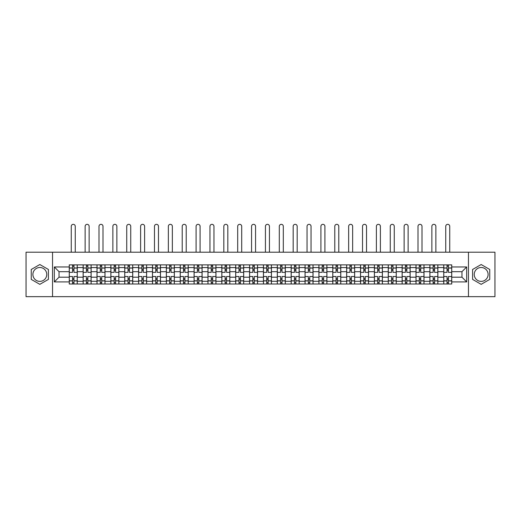 <?xml version="1.0" encoding="UTF-8"?>
<svg xmlns="http://www.w3.org/2000/svg" width="521" height="521" viewBox="0 0 521 521"><rect width="100%" height="100%" fill="white"/><g stroke="black" fill="none" stroke-linecap="round" stroke-linejoin="round"><path stroke-width="0.78" d="M39.83 281.373A6.936 6.936 0 0 1 32.895 274.437A6.936 6.936 0 0 1 39.83 267.501A6.936 6.936 0 0 1 46.766 274.437A6.936 6.936 0 0 1 39.83 281.373M481.17 281.373A6.936 6.936 0 0 1 474.234 274.437A6.936 6.936 0 0 1 481.17 267.501A6.936 6.936 0 0 1 488.105 274.437A6.936 6.936 0 0 1 481.17 281.373M468.457 296.664L494.95 296.664L494.95 252.21L26.05 252.21L26.05 296.664L468.457 296.664L468.457 252.21M83.132 283.997L83.132 267.592L77.258 267.592L77.258 283.997M77.258 267.592L77.258 264.876M83.132 267.592L83.132 264.876M91.129 264.876L91.129 283.997M96.997 283.997L96.997 264.876M105.001 264.876L105.001 283.997M110.869 283.997L110.869 264.876M118.873 264.876L118.873 283.997M124.74 283.997L124.74 264.876M132.738 264.876L132.738 283.997M138.606 283.997L138.606 264.876M146.609 264.876L146.609 283.997M152.477 283.997L152.477 264.876M160.481 264.876L160.481 283.997M166.349 283.997L166.349 264.876M174.346 264.876L174.346 283.997M180.214 283.997L180.214 264.876M188.218 264.876L188.218 283.997M194.086 283.997L194.086 264.876M202.089 264.876L202.089 283.997M207.957 283.997L207.957 264.876M215.955 264.876L215.955 283.997M221.822 283.997L221.822 264.876M229.826 264.876L229.826 283.997M235.694 283.997L235.694 264.876M243.698 264.876L243.698 283.997M249.566 283.997L249.566 264.876M257.563 264.876L257.563 283.997M263.437 283.997L263.437 264.876M271.434 264.876L271.434 283.997M277.302 283.997L277.302 264.876M285.306 264.876L285.306 283.997M291.174 283.997L291.174 264.876M299.178 264.876L299.178 283.997M305.046 283.997L305.046 264.876M313.043 264.876L313.043 283.997M318.911 283.997L318.911 264.876M326.914 264.876L326.914 283.997M332.782 283.997L332.782 264.876M340.786 264.876L340.786 283.997M346.654 283.997L346.654 264.876M354.651 264.876L354.651 283.997M360.519 283.997L360.519 264.876M368.523 264.876L368.523 283.997M374.391 283.997L374.391 264.876M382.394 264.876L382.394 283.997M388.262 283.997L388.262 264.876M396.26 264.876L396.26 283.997M402.127 283.997L402.127 264.876M410.131 264.876L410.131 283.997M415.999 283.997L415.999 264.876M424.003 264.876L424.003 283.997M429.871 283.997L429.871 264.876M437.868 264.876L437.868 283.997M443.742 283.997L443.742 264.876M443.742 277.192L437.868 277.192M429.871 277.192L424.003 277.192M415.999 277.192L410.131 277.192M402.127 277.192L396.26 277.192M388.262 277.192L382.394 277.192M374.391 277.192L368.523 277.192M360.519 277.192L354.651 277.192M346.654 277.192L340.786 277.192M332.782 277.192L326.914 277.192M318.911 277.192L313.043 277.192M305.046 277.192L299.178 277.192M291.174 277.192L285.306 277.192M277.302 277.192L271.434 277.192M263.437 277.192L257.563 277.192M249.566 277.192L243.698 277.192M235.694 277.192L229.826 277.192M221.822 277.192L215.955 277.192M207.957 277.192L202.089 277.192M194.086 277.192L188.218 277.192M180.214 277.192L174.346 277.192M166.349 277.192L160.481 277.192M152.477 277.192L146.609 277.192M138.606 277.192L132.738 277.192M124.74 277.192L118.873 277.192M110.869 277.192L105.001 277.192M96.997 277.192L91.129 277.192M83.132 277.192L77.258 277.192M443.742 271.682L437.868 271.682M429.871 271.682L424.003 271.682M415.999 271.682L410.131 271.682M402.127 271.682L396.26 271.682M388.262 271.682L382.394 271.682M374.391 271.682L368.523 271.682M360.519 271.682L354.651 271.682M346.654 271.682L340.786 271.682M332.782 271.682L326.914 271.682M318.911 271.682L313.043 271.682M305.046 271.682L299.178 271.682M291.174 271.682L285.306 271.682M277.302 271.682L271.434 271.682M263.437 271.682L257.563 271.682M249.566 271.682L243.698 271.682M235.694 271.682L229.826 271.682M221.822 271.682L215.955 271.682M207.957 271.682L202.089 271.682M194.086 271.682L188.218 271.682M180.214 271.682L174.346 271.682M166.349 271.682L160.481 271.682M152.477 271.682L146.609 271.682M138.606 271.682L132.738 271.682M124.74 271.682L118.873 271.682M110.869 271.682L105.001 271.682M96.997 271.682L91.129 271.682M83.132 271.682L77.258 271.682M59.036 277.192L69.26 277.192L69.26 271.682L59.036 271.682L59.036 277.192L54.321 281.907L54.321 266.967L69.26 266.967L69.26 271.682M451.74 271.682L451.74 277.192L461.964 277.192L461.964 271.682L451.74 271.682L451.74 264.876L69.26 264.876L69.26 266.967M451.74 266.967L466.679 266.967L466.679 281.907L451.74 281.907L451.74 277.192M69.26 277.192L69.26 283.997L451.74 283.997L451.74 281.907M69.26 281.907L54.321 281.907M52.543 296.664L52.543 252.21M48.407 269.481L39.83 264.531L31.253 269.481L31.253 279.393L39.83 284.342L48.407 279.393L48.407 269.481M489.747 269.481L481.17 264.531L472.593 269.481L472.593 279.393L481.17 284.342L489.747 279.393L489.747 269.481M73.969 282.662L72.549 282.662M72.549 266.211L73.969 266.211M87.841 282.662L86.421 282.662M86.421 266.211L87.841 266.211M101.712 282.662L100.286 282.662M100.286 266.211L101.712 266.211M115.577 282.662L114.158 282.662M114.158 266.211L115.577 266.211M129.449 282.662L128.029 282.662M128.029 266.211L129.449 266.211M143.321 282.662L141.894 282.662M141.894 266.211L143.321 266.211M157.192 282.662L155.766 282.662M155.766 266.211L157.192 266.211M171.057 282.662L169.638 282.662M169.638 266.211L171.057 266.211M184.929 282.662L183.503 282.662M183.503 266.211L184.929 266.211M198.801 282.662L197.374 282.662M197.374 266.211L198.801 266.211M212.666 282.662L211.246 282.662M211.246 266.211L212.666 266.211M226.537 282.662L225.118 282.662M225.118 266.211L226.537 266.211M240.409 282.662L238.983 282.662M238.983 266.211L240.409 266.211M254.274 282.662L252.854 282.662M252.854 266.211L254.274 266.211M268.146 282.662L266.726 282.662M266.726 266.211L268.146 266.211M282.017 282.662L280.591 282.662M280.591 266.211L282.017 266.211M295.882 282.662L294.463 282.662M294.463 266.211L295.882 266.211M309.754 282.662L308.334 282.662M308.334 266.211L309.754 266.211M323.626 282.662L322.199 282.662M322.199 266.211L323.626 266.211M337.497 282.662L336.071 282.662M336.071 266.211L337.497 266.211M351.362 282.662L349.943 282.662M349.943 266.211L351.362 266.211M365.234 282.662L363.808 282.662M363.808 266.211L365.234 266.211M379.106 282.662L377.679 282.662M377.679 266.211L379.106 266.211M392.971 282.662L391.551 282.662M391.551 266.211L392.971 266.211M406.842 282.662L405.423 282.662M405.423 266.211L406.842 266.211M420.714 282.662L419.288 282.662M419.288 266.211L420.714 266.211M434.579 282.662L433.159 282.662M433.159 266.211L434.579 266.211M448.451 282.662L447.031 282.662M447.031 266.211L448.451 266.211M54.321 266.967L59.036 271.682M461.964 277.192L466.679 281.907M461.964 271.682L466.679 266.967M77.219 283.997L77.219 272.346L73.969 272.346L73.969 264.876M72.549 264.876L72.549 272.346L69.306 272.346L69.306 264.876M75.258 252.21L75.258 226.335A1.999 1.999 0 0 0 73.259 224.336A1.999 1.999 0 0 0 71.26 226.335L71.26 252.21M77.219 272.346L77.219 264.876M69.306 283.997L69.306 276.527L72.549 276.527L72.549 283.997M73.969 283.997L73.969 276.527L77.219 276.527M72.549 270.392L73.969 270.392M69.306 276.527L69.306 272.346M73.969 278.481L72.549 278.481M73.969 282.838L72.549 282.838M72.549 279.64L73.969 279.64M73.969 269.233L72.549 269.233M72.549 266.036L73.969 266.036M91.084 283.997L91.084 272.346L87.841 272.346L87.841 264.876M86.421 264.876L86.421 272.346L83.171 272.346L83.171 264.876M89.13 252.21L89.13 226.335A1.999 1.999 0 0 0 87.131 224.336A1.999 1.999 0 0 0 85.131 226.335L85.131 252.21M91.084 272.346L91.084 264.876M83.171 283.997L83.171 276.527L86.421 276.527L86.421 283.997M87.841 283.997L87.841 276.527L91.084 276.527M86.421 270.392L87.841 270.392M83.171 276.527L83.171 272.346M87.841 278.481L86.421 278.481M87.841 282.838L86.421 282.838M86.421 279.64L87.841 279.64M87.841 269.233L86.421 269.233M86.421 266.036L87.841 266.036M104.955 283.997L104.955 272.346L101.712 272.346L101.712 264.876M100.286 264.876L100.286 272.346L97.043 272.346L97.043 264.876M103.002 252.21L103.002 226.335A1.999 1.999 0 0 0 101.002 224.336A1.999 1.999 0 0 0 98.997 226.335L98.997 252.21M104.955 272.346L104.955 264.876M97.043 283.997L97.043 276.527L100.286 276.527L100.286 283.997M101.712 283.997L101.712 276.527L104.955 276.527M100.286 270.392L101.712 270.392M97.043 276.527L97.043 272.346M101.712 278.481L100.286 278.481M101.712 282.838L100.286 282.838M100.286 279.64L101.712 279.64M101.712 269.233L100.286 269.233M100.286 266.036L101.712 266.036M118.827 283.997L118.827 272.346L115.577 272.346L115.577 264.876M114.158 264.876L114.158 272.346L110.914 272.346L110.914 264.876M116.867 252.21L116.867 226.335A1.999 1.999 0 0 0 114.867 224.336A1.999 1.999 0 0 0 112.868 226.335L112.868 252.21M118.827 272.346L118.827 264.876M110.914 283.997L110.914 276.527L114.158 276.527L114.158 283.997M115.577 283.997L115.577 276.527L118.827 276.527M114.158 270.392L115.577 270.392M110.914 276.527L110.914 272.346M115.577 278.481L114.158 278.481M115.577 282.838L114.158 282.838M114.158 279.64L115.577 279.64M115.577 269.233L114.158 269.233M114.158 266.036L115.577 266.036M132.692 283.997L132.692 272.346L129.449 272.346L129.449 264.876M128.029 264.876L128.029 272.346L124.779 272.346L124.779 264.876M130.738 252.21L130.738 226.335A1.999 1.999 0 0 0 128.739 224.336A1.999 1.999 0 0 0 126.74 226.335L126.74 252.21M132.692 272.346L132.692 264.876M124.779 283.997L124.779 276.527L128.029 276.527L128.029 283.997M129.449 283.997L129.449 276.527L132.692 276.527M128.029 270.392L129.449 270.392M124.779 276.527L124.779 272.346M129.449 278.481L128.029 278.481M129.449 282.838L128.029 282.838M128.029 279.64L129.449 279.64M129.449 269.233L128.029 269.233M128.029 266.036L129.449 266.036M146.564 283.997L146.564 272.346L143.321 272.346L143.321 264.876M141.894 264.876L141.894 272.346L138.651 272.346L138.651 264.876M144.61 252.21L144.61 226.335A1.999 1.999 0 0 0 142.611 224.336A1.999 1.999 0 0 0 140.605 226.335L140.605 252.21M146.564 272.346L146.564 264.876M138.651 283.997L138.651 276.527L141.894 276.527L141.894 283.997M143.321 283.997L143.321 276.527L146.564 276.527M141.894 270.392L143.321 270.392M138.651 276.527L138.651 272.346M143.321 278.481L141.894 278.481M143.321 282.838L141.894 282.838M141.894 279.64L143.321 279.64M143.321 269.233L141.894 269.233M141.894 266.036L143.321 266.036M160.435 283.997L160.435 272.346L157.192 272.346L157.192 264.876M155.766 264.876L155.766 272.346L152.523 272.346L152.523 264.876M158.475 252.21L158.475 226.335A1.999 1.999 0 0 0 156.476 224.336A1.999 1.999 0 0 0 154.476 226.335L154.476 252.21M160.435 272.346L160.435 264.876M152.523 283.997L152.523 276.527L155.766 276.527L155.766 283.997M157.192 283.997L157.192 276.527L160.435 276.527M155.766 270.392L157.192 270.392M152.523 276.527L152.523 272.346M157.192 278.481L155.766 278.481M157.192 282.838L155.766 282.838M155.766 279.64L157.192 279.64M157.192 269.233L155.766 269.233M155.766 266.036L157.192 266.036M174.307 283.997L174.307 272.346L171.057 272.346L171.057 264.876M169.638 264.876L169.638 272.346L166.388 272.346L166.388 264.876M172.347 252.21L172.347 226.335A1.999 1.999 0 0 0 170.347 224.336A1.999 1.999 0 0 0 168.348 226.335L168.348 252.21M174.307 272.346L174.307 264.876M166.388 283.997L166.388 276.527L169.638 276.527L169.638 283.997M171.057 283.997L171.057 276.527L174.307 276.527M169.638 270.392L171.057 270.392M166.388 276.527L166.388 272.346M171.057 278.481L169.638 278.481M171.057 282.838L169.638 282.838M169.638 279.64L171.057 279.64M171.057 269.233L169.638 269.233M169.638 266.036L171.057 266.036M188.172 283.997L188.172 272.346L184.929 272.346L184.929 264.876M183.503 264.876L183.503 272.346L180.259 272.346L180.259 264.876M186.218 252.21L186.218 226.335A1.999 1.999 0 0 0 184.219 224.336A1.999 1.999 0 0 0 182.22 226.335L182.22 252.21M188.172 272.346L188.172 264.876M180.259 283.997L180.259 276.527L183.503 276.527L183.503 283.997M184.929 283.997L184.929 276.527L188.172 276.527M183.503 270.392L184.929 270.392M180.259 276.527L180.259 272.346M184.929 278.481L183.503 278.481M184.929 282.838L183.503 282.838M183.503 279.64L184.929 279.64M184.929 269.233L183.503 269.233M183.503 266.036L184.929 266.036M202.044 283.997L202.044 272.346L198.801 272.346L198.801 264.876M197.374 264.876L197.374 272.346L194.131 272.346L194.131 264.876M200.09 252.21L200.09 226.335A1.999 1.999 0 0 0 198.084 224.336A1.999 1.999 0 0 0 196.085 226.335L196.085 252.21M202.044 272.346L202.044 264.876M194.131 283.997L194.131 276.527L197.374 276.527L197.374 283.997M198.801 283.997L198.801 276.527L202.044 276.527M197.374 270.392L198.801 270.392M194.131 276.527L194.131 272.346M198.801 278.481L197.374 278.481M198.801 282.838L197.374 282.838M197.374 279.64L198.801 279.64M198.801 269.233L197.374 269.233M197.374 266.036L198.801 266.036M215.915 283.997L215.915 272.346L212.666 272.346L212.666 264.876M211.246 264.876L211.246 272.346L208.003 272.346L208.003 264.876M213.955 252.21L213.955 226.335A1.999 1.999 0 0 0 211.956 224.336A1.999 1.999 0 0 0 209.956 226.335L209.956 252.21M215.915 272.346L215.915 264.876M208.003 283.997L208.003 276.527L211.246 276.527L211.246 283.997M212.666 283.997L212.666 276.527L215.915 276.527M211.246 270.392L212.666 270.392M208.003 276.527L208.003 272.346M212.666 278.481L211.246 278.481M212.666 282.838L211.246 282.838M211.246 279.64L212.666 279.64M212.666 269.233L211.246 269.233M211.246 266.036L212.666 266.036M229.781 283.997L229.781 272.346L226.537 272.346L226.537 264.876M225.118 264.876L225.118 272.346L221.868 272.346L221.868 264.876M227.827 252.21L227.827 226.335A1.999 1.999 0 0 0 225.827 224.336A1.999 1.999 0 0 0 223.828 226.335L223.828 252.21M229.781 272.346L229.781 264.876M221.868 283.997L221.868 276.527L225.118 276.527L225.118 283.997M226.537 283.997L226.537 276.527L229.781 276.527M225.118 270.392L226.537 270.392M221.868 276.527L221.868 272.346M226.537 278.481L225.118 278.481M226.537 282.838L225.118 282.838M225.118 279.64L226.537 279.64M226.537 269.233L225.118 269.233M225.118 266.036L226.537 266.036M243.652 283.997L243.652 272.346L240.409 272.346L240.409 264.876M238.983 264.876L238.983 272.346L235.739 272.346L235.739 264.876M241.698 252.21L241.698 226.335A1.999 1.999 0 0 0 239.693 224.336A1.999 1.999 0 0 0 237.693 226.335L237.693 252.21M243.652 272.346L243.652 264.876M235.739 283.997L235.739 276.527L238.983 276.527L238.983 283.997M240.409 283.997L240.409 276.527L243.652 276.527M238.983 270.392L240.409 270.392M235.739 276.527L235.739 272.346M240.409 278.481L238.983 278.481M240.409 282.838L238.983 282.838M238.983 279.64L240.409 279.64M240.409 269.233L238.983 269.233M238.983 266.036L240.409 266.036M257.524 283.997L257.524 272.346L254.274 272.346L254.274 264.876M252.854 264.876L252.854 272.346L249.611 272.346L249.611 264.876M255.564 252.21L255.564 226.335A1.999 1.999 0 0 0 253.564 224.336A1.999 1.999 0 0 0 251.565 226.335L251.565 252.21M257.524 272.346L257.524 264.876M249.611 283.997L249.611 276.527L252.854 276.527L252.854 283.997M254.274 283.997L254.274 276.527L257.524 276.527M252.854 270.392L254.274 270.392M249.611 276.527L249.611 272.346M254.274 278.481L252.854 278.481M254.274 282.838L252.854 282.838M252.854 279.64L254.274 279.64M254.274 269.233L252.854 269.233M252.854 266.036L254.274 266.036M271.389 283.997L271.389 272.346L268.146 272.346L268.146 264.876M266.726 264.876L266.726 272.346L263.476 272.346L263.476 264.876M269.435 252.21L269.435 226.335A1.999 1.999 0 0 0 267.436 224.336A1.999 1.999 0 0 0 265.436 226.335L265.436 252.21M271.389 272.346L271.389 264.876M263.476 283.997L263.476 276.527L266.726 276.527L266.726 283.997M268.146 283.997L268.146 276.527L271.389 276.527M266.726 270.392L268.146 270.392M263.476 276.527L263.476 272.346M268.146 278.481L266.726 278.481M268.146 282.838L266.726 282.838M266.726 279.64L268.146 279.64M268.146 269.233L266.726 269.233M266.726 266.036L268.146 266.036M285.261 283.997L285.261 272.346L282.017 272.346L282.017 264.876M280.591 264.876L280.591 272.346L277.348 272.346L277.348 264.876M283.307 252.21L283.307 226.335A1.999 1.999 0 0 0 281.307 224.336A1.999 1.999 0 0 0 279.302 226.335L279.302 252.21M285.261 272.346L285.261 264.876M277.348 283.997L277.348 276.527L280.591 276.527L280.591 283.997M282.017 283.997L282.017 276.527L285.261 276.527M280.591 270.392L282.017 270.392M277.348 276.527L277.348 272.346M282.017 278.481L280.591 278.481M282.017 282.838L280.591 282.838M280.591 279.64L282.017 279.64M282.017 269.233L280.591 269.233M280.591 266.036L282.017 266.036M299.132 283.997L299.132 272.346L295.882 272.346L295.882 264.876M294.463 264.876L294.463 272.346L291.219 272.346L291.219 264.876M297.172 252.21L297.172 226.335A1.999 1.999 0 0 0 295.173 224.336A1.999 1.999 0 0 0 293.173 226.335L293.173 252.21M299.132 272.346L299.132 264.876M291.219 283.997L291.219 276.527L294.463 276.527L294.463 283.997M295.882 283.997L295.882 276.527L299.132 276.527M294.463 270.392L295.882 270.392M291.219 276.527L291.219 272.346M295.882 278.481L294.463 278.481M295.882 282.838L294.463 282.838M294.463 279.64L295.882 279.64M295.882 269.233L294.463 269.233M294.463 266.036L295.882 266.036M312.997 283.997L312.997 272.346L309.754 272.346L309.754 264.876M308.334 264.876L308.334 272.346L305.085 272.346L305.085 264.876M311.044 252.21L311.044 226.335A1.999 1.999 0 0 0 309.044 224.336A1.999 1.999 0 0 0 307.045 226.335L307.045 252.21M312.997 272.346L312.997 264.876M305.085 283.997L305.085 276.527L308.334 276.527L308.334 283.997M309.754 283.997L309.754 276.527L312.997 276.527M308.334 270.392L309.754 270.392M305.085 276.527L305.085 272.346M309.754 278.481L308.334 278.481M309.754 282.838L308.334 282.838M308.334 279.64L309.754 279.64M309.754 269.233L308.334 269.233M308.334 266.036L309.754 266.036M326.869 283.997L326.869 272.346L323.626 272.346L323.626 264.876M322.199 264.876L322.199 272.346L318.956 272.346L318.956 264.876M324.915 252.21L324.915 226.335A1.999 1.999 0 0 0 322.916 224.336A1.999 1.999 0 0 0 320.91 226.335L320.91 252.21M326.869 272.346L326.869 264.876M318.956 283.997L318.956 276.527L322.199 276.527L322.199 283.997M323.626 283.997L323.626 276.527L326.869 276.527M322.199 270.392L323.626 270.392M318.956 276.527L318.956 272.346M323.626 278.481L322.199 278.481M323.626 282.838L322.199 282.838M322.199 279.64L323.626 279.64M323.626 269.233L322.199 269.233M322.199 266.036L323.626 266.036M340.741 283.997L340.741 272.346L337.497 272.346L337.497 264.876M336.071 264.876L336.071 272.346L332.828 272.346L332.828 264.876M338.78 252.21L338.78 226.335A1.999 1.999 0 0 0 336.781 224.336A1.999 1.999 0 0 0 334.782 226.335L334.782 252.21M340.741 272.346L340.741 264.876M332.828 283.997L332.828 276.527L336.071 276.527L336.071 283.997M337.497 283.997L337.497 276.527L340.741 276.527M336.071 270.392L337.497 270.392M332.828 276.527L332.828 272.346M337.497 278.481L336.071 278.481M337.497 282.838L336.071 282.838M336.071 279.64L337.497 279.64M337.497 269.233L336.071 269.233M336.071 266.036L337.497 266.036M354.612 283.997L354.612 272.346L351.362 272.346L351.362 264.876M349.943 264.876L349.943 272.346L346.693 272.346L346.693 264.876M352.652 252.21L352.652 226.335A1.999 1.999 0 0 0 350.653 224.336A1.999 1.999 0 0 0 348.653 226.335L348.653 252.21M354.612 272.346L354.612 264.876M346.693 283.997L346.693 276.527L349.943 276.527L349.943 283.997M351.362 283.997L351.362 276.527L354.612 276.527M349.943 270.392L351.362 270.392M346.693 276.527L346.693 272.346M351.362 278.481L349.943 278.481M351.362 282.838L349.943 282.838M349.943 279.64L351.362 279.64M351.362 269.233L349.943 269.233M349.943 266.036L351.362 266.036M368.477 283.997L368.477 272.346L365.234 272.346L365.234 264.876M363.808 264.876L363.808 272.346L360.565 272.346L360.565 264.876M366.523 252.21L366.523 226.335A1.999 1.999 0 0 0 364.524 224.336A1.999 1.999 0 0 0 362.525 226.335L362.525 252.21M368.477 272.346L368.477 264.876M360.565 283.997L360.565 276.527L363.808 276.527L363.808 283.997M365.234 283.997L365.234 276.527L368.477 276.527M363.808 270.392L365.234 270.392M360.565 276.527L360.565 272.346M365.234 278.481L363.808 278.481M365.234 282.838L363.808 282.838M363.808 279.64L365.234 279.64M365.234 269.233L363.808 269.233M363.808 266.036L365.234 266.036M382.349 283.997L382.349 272.346L379.106 272.346L379.106 264.876M377.679 264.876L377.679 272.346L374.436 272.346L374.436 264.876M380.395 252.21L380.395 226.335A1.999 1.999 0 0 0 378.389 224.336A1.999 1.999 0 0 0 376.39 226.335L376.39 252.21M382.349 272.346L382.349 264.876M374.436 283.997L374.436 276.527L377.679 276.527L377.679 283.997M379.106 283.997L379.106 276.527L382.349 276.527M377.679 270.392L379.106 270.392M374.436 276.527L374.436 272.346M379.106 278.481L377.679 278.481M379.106 282.838L377.679 282.838M377.679 279.64L379.106 279.64M379.106 269.233L377.679 269.233M377.679 266.036L379.106 266.036M396.22 283.997L396.22 272.346L392.971 272.346L392.971 264.876M391.551 264.876L391.551 272.346L388.308 272.346L388.308 264.876M394.26 252.21L394.26 226.335A1.999 1.999 0 0 0 392.261 224.336A1.999 1.999 0 0 0 390.262 226.335L390.262 252.21M396.22 272.346L396.22 264.876M388.308 283.997L388.308 276.527L391.551 276.527L391.551 283.997M392.971 283.997L392.971 276.527L396.22 276.527M391.551 270.392L392.971 270.392M388.308 276.527L388.308 272.346M392.971 278.481L391.551 278.481M392.971 282.838L391.551 282.838M391.551 279.64L392.971 279.64M392.971 269.233L391.551 269.233M391.551 266.036L392.971 266.036M410.086 283.997L410.086 272.346L406.842 272.346L406.842 264.876M405.423 264.876L405.423 272.346L402.173 272.346L402.173 264.876M408.132 252.21L408.132 226.335A1.999 1.999 0 0 0 406.133 224.336A1.999 1.999 0 0 0 404.133 226.335L404.133 252.21M410.086 272.346L410.086 264.876M402.173 283.997L402.173 276.527L405.423 276.527L405.423 283.997M406.842 283.997L406.842 276.527L410.086 276.527M405.423 270.392L406.842 270.392M402.173 276.527L402.173 272.346M406.842 278.481L405.423 278.481M406.842 282.838L405.423 282.838M405.423 279.64L406.842 279.64M406.842 269.233L405.423 269.233M405.423 266.036L406.842 266.036M423.957 283.997L423.957 272.346L420.714 272.346L420.714 264.876M419.288 264.876L419.288 272.346L416.045 272.346L416.045 264.876M422.003 252.21L422.003 226.335A1.999 1.999 0 0 0 419.998 224.336A1.999 1.999 0 0 0 417.998 226.335L417.998 252.21M423.957 272.346L423.957 264.876M416.045 283.997L416.045 276.527L419.288 276.527L419.288 283.997M420.714 283.997L420.714 276.527L423.957 276.527M419.288 270.392L420.714 270.392M416.045 276.527L416.045 272.346M420.714 278.481L419.288 278.481M420.714 282.838L419.288 282.838M419.288 279.64L420.714 279.64M420.714 269.233L419.288 269.233M419.288 266.036L420.714 266.036M437.829 283.997L437.829 272.346L434.579 272.346L434.579 264.876M433.159 264.876L433.159 272.346L429.916 272.346L429.916 264.876M435.869 252.21L435.869 226.335A1.999 1.999 0 0 0 433.869 224.336A1.999 1.999 0 0 0 431.87 226.335L431.87 252.21M437.829 272.346L437.829 264.876M429.916 283.997L429.916 276.527L433.159 276.527L433.159 283.997M434.579 283.997L434.579 276.527L437.829 276.527M433.159 270.392L434.579 270.392M429.916 276.527L429.916 272.346M434.579 278.481L433.159 278.481M434.579 282.838L433.159 282.838M433.159 279.64L434.579 279.64M434.579 269.233L433.159 269.233M433.159 266.036L434.579 266.036M451.694 283.997L451.694 272.346L448.451 272.346L448.451 264.876M447.031 264.876L447.031 272.346L443.781 272.346L443.781 264.876M449.74 252.21L449.74 226.335A1.999 1.999 0 0 0 447.741 224.336A1.999 1.999 0 0 0 445.742 226.335L445.742 252.21M451.694 272.346L451.694 264.876M443.781 283.997L443.781 276.527L447.031 276.527L447.031 283.997M448.451 283.997L448.451 276.527L451.694 276.527M447.031 270.392L448.451 270.392M443.781 276.527L443.781 272.346M448.451 278.481L447.031 278.481M448.451 282.838L447.031 282.838M447.031 279.64L448.451 279.64M448.451 269.233L447.031 269.233M447.031 266.036L448.451 266.036M429.871 267.592L424.003 267.592M415.999 267.592L410.131 267.592M402.127 267.592L396.26 267.592M388.262 267.592L382.394 267.592M374.391 267.592L368.523 267.592M360.519 267.592L354.651 267.592M346.654 267.592L340.786 267.592M332.782 267.592L326.914 267.592M318.911 267.592L313.043 267.592M305.046 267.592L299.178 267.592M291.174 267.592L285.306 267.592M277.302 267.592L271.434 267.592M263.437 267.592L257.563 267.592M249.566 267.592L243.698 267.592M235.694 267.592L229.826 267.592M221.822 267.592L215.955 267.592M207.957 267.592L202.089 267.592M194.086 267.592L188.218 267.592M180.214 267.592L174.346 267.592M166.349 267.592L160.481 267.592M152.477 267.592L146.609 267.592M138.606 267.592L132.738 267.592M124.74 267.592L118.873 267.592M110.869 267.592L105.001 267.592M96.997 267.592L91.129 267.592M443.742 267.592L437.868 267.592M429.871 281.281L424.003 281.281M415.999 281.281L410.131 281.281M402.127 281.281L396.26 281.281M388.262 281.281L382.394 281.281M374.391 281.281L368.523 281.281M360.519 281.281L354.651 281.281M346.654 281.281L340.786 281.281M332.782 281.281L326.914 281.281M318.911 281.281L313.043 281.281M305.046 281.281L299.178 281.281M291.174 281.281L285.306 281.281M277.302 281.281L271.434 281.281M263.437 281.281L257.563 281.281M249.566 281.281L243.698 281.281M235.694 281.281L229.826 281.281M221.822 281.281L215.955 281.281M207.957 281.281L202.089 281.281M194.086 281.281L188.218 281.281M180.214 281.281L174.346 281.281M166.349 281.281L160.481 281.281M152.477 281.281L146.609 281.281M138.606 281.281L132.738 281.281M124.74 281.281L118.873 281.281M110.869 281.281L105.001 281.281M96.997 281.281L91.129 281.281M83.132 281.281L77.258 281.281M443.742 281.281L437.868 281.281M77.219 267.944L73.969 267.944M72.549 267.944L69.306 267.944M72.549 268.068L69.306 268.068M72.549 280.806L69.306 280.806M72.549 280.93L69.306 280.93M77.219 280.93L73.969 280.93M77.219 268.068L73.969 268.068M77.219 280.806L73.969 280.806M91.084 267.944L87.841 267.944M86.421 267.944L83.171 267.944M86.421 268.068L83.171 268.068M86.421 280.806L83.171 280.806M86.421 280.93L83.171 280.93M91.084 280.93L87.841 280.93M91.084 268.068L87.841 268.068M91.084 280.806L87.841 280.806M104.955 267.944L101.712 267.944M100.286 267.944L97.043 267.944M100.286 268.068L97.043 268.068M100.286 280.806L97.043 280.806M100.286 280.93L97.043 280.93M104.955 280.93L101.712 280.93M104.955 268.068L101.712 268.068M104.955 280.806L101.712 280.806M118.827 267.944L115.577 267.944M114.158 267.944L110.914 267.944M114.158 268.068L110.914 268.068M114.158 280.806L110.914 280.806M114.158 280.93L110.914 280.93M118.827 280.93L115.577 280.93M118.827 268.068L115.577 268.068M118.827 280.806L115.577 280.806M132.692 267.944L129.449 267.944M128.029 267.944L124.779 267.944M128.029 268.068L124.779 268.068M128.029 280.806L124.779 280.806M128.029 280.93L124.779 280.93M132.692 280.93L129.449 280.93M132.692 268.068L129.449 268.068M132.692 280.806L129.449 280.806M146.564 267.944L143.321 267.944M141.894 267.944L138.651 267.944M141.894 268.068L138.651 268.068M141.894 280.806L138.651 280.806M141.894 280.93L138.651 280.93M146.564 280.93L143.321 280.93M146.564 268.068L143.321 268.068M146.564 280.806L143.321 280.806M160.435 267.944L157.192 267.944M155.766 267.944L152.523 267.944M155.766 268.068L152.523 268.068M155.766 280.806L152.523 280.806M155.766 280.93L152.523 280.93M160.435 280.93L157.192 280.93M160.435 268.068L157.192 268.068M160.435 280.806L157.192 280.806M174.307 267.944L171.057 267.944M169.638 267.944L166.388 267.944M169.638 268.068L166.388 268.068M169.638 280.806L166.388 280.806M169.638 280.93L166.388 280.93M174.307 280.93L171.057 280.93M174.307 268.068L171.057 268.068M174.307 280.806L171.057 280.806M188.172 267.944L184.929 267.944M183.503 267.944L180.259 267.944M183.503 268.068L180.259 268.068M183.503 280.806L180.259 280.806M183.503 280.93L180.259 280.93M188.172 280.93L184.929 280.93M188.172 268.068L184.929 268.068M188.172 280.806L184.929 280.806M202.044 267.944L198.801 267.944M197.374 267.944L194.131 267.944M197.374 268.068L194.131 268.068M197.374 280.806L194.131 280.806M197.374 280.93L194.131 280.93M202.044 280.93L198.801 280.93M202.044 268.068L198.801 268.068M202.044 280.806L198.801 280.806M215.915 267.944L212.666 267.944M211.246 267.944L208.003 267.944M211.246 268.068L208.003 268.068M211.246 280.806L208.003 280.806M211.246 280.93L208.003 280.93M215.915 280.93L212.666 280.93M215.915 268.068L212.666 268.068M215.915 280.806L212.666 280.806M229.781 267.944L226.537 267.944M225.118 267.944L221.868 267.944M225.118 268.068L221.868 268.068M225.118 280.806L221.868 280.806M225.118 280.93L221.868 280.93M229.781 280.93L226.537 280.93M229.781 268.068L226.537 268.068M229.781 280.806L226.537 280.806M243.652 267.944L240.409 267.944M238.983 267.944L235.739 267.944M238.983 268.068L235.739 268.068M238.983 280.806L235.739 280.806M238.983 280.93L235.739 280.93M243.652 280.93L240.409 280.93M243.652 268.068L240.409 268.068M243.652 280.806L240.409 280.806M257.524 267.944L254.274 267.944M252.854 267.944L249.611 267.944M252.854 268.068L249.611 268.068M252.854 280.806L249.611 280.806M252.854 280.93L249.611 280.93M257.524 280.93L254.274 280.93M257.524 268.068L254.274 268.068M257.524 280.806L254.274 280.806M271.389 267.944L268.146 267.944M266.726 267.944L263.476 267.944M266.726 268.068L263.476 268.068M266.726 280.806L263.476 280.806M266.726 280.93L263.476 280.93M271.389 280.93L268.146 280.93M271.389 268.068L268.146 268.068M271.389 280.806L268.146 280.806M285.261 267.944L282.017 267.944M280.591 267.944L277.348 267.944M280.591 268.068L277.348 268.068M280.591 280.806L277.348 280.806M280.591 280.93L277.348 280.93M285.261 280.93L282.017 280.93M285.261 268.068L282.017 268.068M285.261 280.806L282.017 280.806M299.132 267.944L295.882 267.944M294.463 267.944L291.219 267.944M294.463 268.068L291.219 268.068M294.463 280.806L291.219 280.806M294.463 280.93L291.219 280.93M299.132 280.93L295.882 280.93M299.132 268.068L295.882 268.068M299.132 280.806L295.882 280.806M312.997 267.944L309.754 267.944M308.334 267.944L305.085 267.944M308.334 268.068L305.085 268.068M308.334 280.806L305.085 280.806M308.334 280.93L305.085 280.93M312.997 280.93L309.754 280.93M312.997 268.068L309.754 268.068M312.997 280.806L309.754 280.806M326.869 267.944L323.626 267.944M322.199 267.944L318.956 267.944M322.199 268.068L318.956 268.068M322.199 280.806L318.956 280.806M322.199 280.93L318.956 280.93M326.869 280.93L323.626 280.93M326.869 268.068L323.626 268.068M326.869 280.806L323.626 280.806M340.741 267.944L337.497 267.944M336.071 267.944L332.828 267.944M336.071 268.068L332.828 268.068M336.071 280.806L332.828 280.806M336.071 280.93L332.828 280.93M340.741 280.93L337.497 280.93M340.741 268.068L337.497 268.068M340.741 280.806L337.497 280.806M354.612 267.944L351.362 267.944M349.943 267.944L346.693 267.944M349.943 268.068L346.693 268.068M349.943 280.806L346.693 280.806M349.943 280.93L346.693 280.93M354.612 280.93L351.362 280.93M354.612 268.068L351.362 268.068M354.612 280.806L351.362 280.806M368.477 267.944L365.234 267.944M363.808 267.944L360.565 267.944M363.808 268.068L360.565 268.068M363.808 280.806L360.565 280.806M363.808 280.93L360.565 280.93M368.477 280.93L365.234 280.93M368.477 268.068L365.234 268.068M368.477 280.806L365.234 280.806M382.349 267.944L379.106 267.944M377.679 267.944L374.436 267.944M377.679 268.068L374.436 268.068M377.679 280.806L374.436 280.806M377.679 280.93L374.436 280.93M382.349 280.93L379.106 280.93M382.349 268.068L379.106 268.068M382.349 280.806L379.106 280.806M396.22 267.944L392.971 267.944M391.551 267.944L388.308 267.944M391.551 268.068L388.308 268.068M391.551 280.806L388.308 280.806M391.551 280.93L388.308 280.93M396.22 280.93L392.971 280.93M396.22 268.068L392.971 268.068M396.22 280.806L392.971 280.806M410.086 267.944L406.842 267.944M405.423 267.944L402.173 267.944M405.423 268.068L402.173 268.068M405.423 280.806L402.173 280.806M405.423 280.93L402.173 280.93M410.086 280.93L406.842 280.93M410.086 268.068L406.842 268.068M410.086 280.806L406.842 280.806M423.957 267.944L420.714 267.944M419.288 267.944L416.045 267.944M419.288 268.068L416.045 268.068M419.288 280.806L416.045 280.806M419.288 280.93L416.045 280.93M423.957 280.93L420.714 280.93M423.957 268.068L420.714 268.068M423.957 280.806L420.714 280.806M437.829 267.944L434.579 267.944M433.159 267.944L429.916 267.944M433.159 268.068L429.916 268.068M433.159 280.806L429.916 280.806M433.159 280.93L429.916 280.93M437.829 280.93L434.579 280.93M437.829 268.068L434.579 268.068M437.829 280.806L434.579 280.806M451.694 267.944L448.451 267.944M447.031 267.944L443.781 267.944M447.031 268.068L443.781 268.068M447.031 280.806L443.781 280.806M447.031 280.93L443.781 280.93M451.694 280.93L448.451 280.93M451.694 268.068L448.451 268.068M451.694 280.806L448.451 280.806"/></g></svg>
